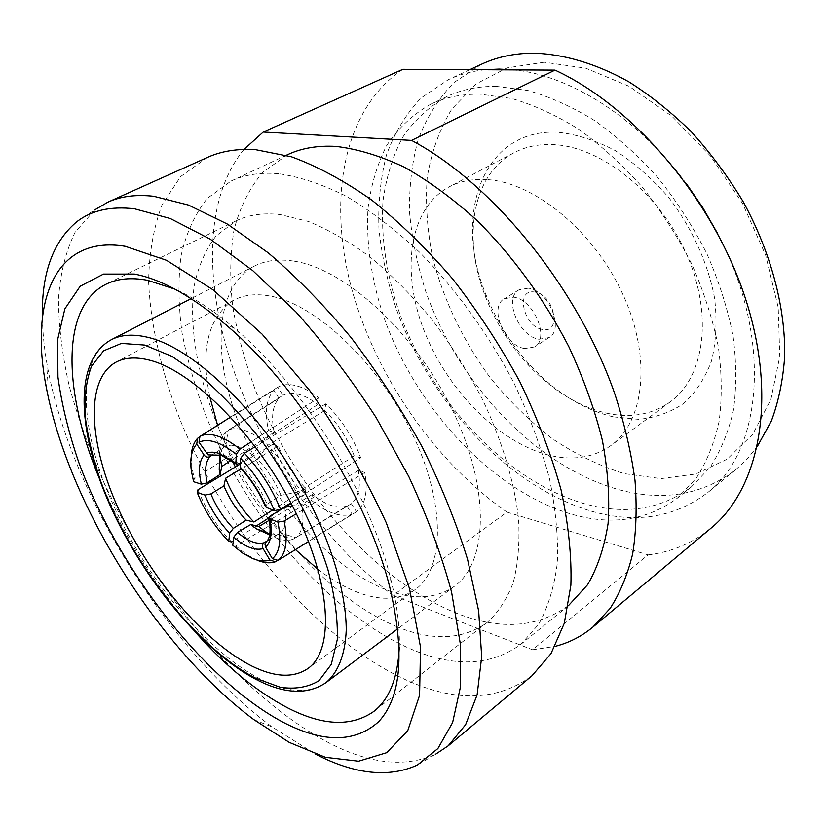 <?xml version="1.0" encoding="UTF-8"?>
<svg xmlns="http://www.w3.org/2000/svg" width="826" height="826" viewBox="0 0 826 826"><rect width="100%" height="100%" fill="white"/><g stroke="black" fill="none" stroke-linecap="round" stroke-linejoin="round"><path stroke-width="0.62" stroke-dasharray="4.13 3.1" d="M282.946 395.293C287.252 393.073 292.445 392.732 298.537 394.27C304.67 395.881 311.103 399.299 317.865 404.513L318.815 397.781C310.834 391.565 303.245 387.528 296.028 385.67C288.863 383.904 282.791 384.41 277.825 387.177L282.946 395.293L228.172 430.243C232.168 428.229 237.165 428.105 243.154 429.871C249.184 431.699 255.637 435.323 262.513 440.723L252.715 454.775L240.407 462.87M318.815 397.781L251.445 441.652M252.715 454.775L237.599 446.257L231.115 445.142L225.746 446.164L211.89 455.074M399.278 647.522C400.011 626.996 396.986 603.455 390.182 576.909C369.036 491.604 301.934 384.431 234.429 328.149C213.521 310.431 193.666 297.432 174.885 289.131M396.294 626.449C432.256 641.337 462.581 639.995 487.268 622.412C498.285 612.417 506.947 599.129 513.266 582.547C518.026 564.168 519.802 543.105 518.594 519.378C514.546 482.26 502.084 440.557 482.074 398.628C467.485 370.874 450.779 344.514 431.967 319.538C412.298 295.884 391.844 275.172 370.595 257.413C349.326 241.677 328.645 229.711 308.542 221.513L280.303 214.584C263.257 212.654 248.461 214.77 235.895 220.934L216.061 235.916C205.664 249.493 198.395 266.024 194.265 285.476C188.576 326.26 197.651 376.46 217.971 426.567C254.749 514.206 326.384 596.992 396.294 626.449M613.295 416.862L638.746 419.35C655.152 417.77 670.041 412.546 683.412 403.687C695.544 392.742 704.888 378.566 711.444 361.158C716.101 342.15 717.174 321.283 714.655 298.537C708.233 263.762 692.229 228.327 669.019 197.92C652.468 178.85 634.523 163.063 615.194 150.569C595.618 140.368 576.527 134.266 557.891 132.274C482.405 128.216 452.958 215.782 485.802 294.304C496.261 320.818 511.129 344.576 530.416 365.567C555.526 392.433 583.156 409.531 613.295 416.862M606.315 413.114C630.599 418.441 651.9 414.714 670.206 401.921C704.382 377.523 713.623 315.16 686.52 254.16C659.664 193.119 601.245 146.615 553.513 144.622C538.779 143.93 525.656 146.615 514.144 152.676C471.646 174.658 462.219 238.745 485.605 296.968C495.538 322.119 509.642 344.659 527.938 364.576C551.758 390.058 577.88 406.237 606.315 413.114M544.262 62.218L507.061 67.897L475.9 84.035L451.894 108.96C439.566 129.248 431.337 152.149 427.197 177.642C425.338 204.053 427.269 231.239 432.989 259.199C444.326 301.645 463.417 341.179 490.262 377.802C509.064 400.847 529.734 421.146 552.284 438.689C575.619 454.321 599.635 465.978 624.353 473.659L660.955 478.626L695.802 474L727.056 459.235L752.734 434.228L770.895 399.526L779.785 356.512L778.206 307.406L765.661 255.244L742.626 203.578L710.587 156.104L671.827 116.167L629.216 86.348L585.758 68.207L544.262 62.218M481.517 64.222L453.887 82.59C438.492 98.562 426.619 117.478 418.266 139.336C411.937 162.392 409.035 186.872 409.582 212.767C411.978 239.055 417.419 265.456 425.896 291.96C458.575 384.162 535.96 466.597 618.911 489.673C663.072 501.65 701.945 495.063 735.532 469.911L747.076 459.101L757.349 446.412M485.068 69.756C471.718 71.17 459.452 74.495 448.26 79.73L421.033 98.015C405.958 113.998 394.436 132.976 386.465 154.958C380.528 178.168 378.019 202.835 378.948 228.967C381.726 255.513 387.518 282.193 396.335 309.017C430.139 402.365 508.104 486.462 590.993 511.077C635.132 523.87 673.82 517.861 707.046 493.05C762.243 451.977 773.57 338.753 717.474 233.314M496.374 86.389C477.934 86.193 461.383 89.611 446.711 96.621C428.715 106.843 413.898 120.617 402.241 137.963C392.495 156.888 386.072 177.92 382.975 201.038C380.765 237.176 386.269 274.469 399.485 312.94C431.802 401.25 505.904 480.732 583.837 503.55C624.735 515.217 660.511 509.725 691.176 487.072L710.04 467.31C720.602 451.172 728.398 432.225 733.405 410.46C736.627 387.311 736.513 362.418 733.054 335.779C727.623 308.552 718.899 281.222 706.88 253.768C693.128 226.778 676.855 201.482 658.074 177.869C638.188 155.701 617.105 136.651 594.813 120.71C572.273 106.843 549.971 96.776 527.907 90.499L496.374 86.389M480.195 94.195C461.786 93.906 445.297 97.251 430.718 104.221C412.855 114.401 398.173 128.164 386.682 145.521C377.11 164.488 370.864 185.571 367.952 208.782C366.021 245.043 371.783 282.523 385.226 321.211C418.07 410.037 492.42 490.293 570.312 513.813C611.188 525.852 646.861 520.628 677.351 498.14L696.081 478.45C706.54 462.323 714.201 443.345 719.085 421.518C722.172 398.277 721.903 373.259 718.279 346.455C712.683 319.043 703.793 291.495 691.61 263.814C677.681 236.577 661.254 211.022 642.329 187.151C622.308 164.725 601.111 145.438 578.737 129.269C556.125 115.196 533.782 104.943 511.707 98.501L480.195 94.195M287.469 154.73L262.658 172.376C249.442 188.256 239.881 207.419 234.006 229.876C230.165 253.685 229.731 279.178 232.674 306.343C237.413 334.014 245.023 362.005 255.492 390.295C294.954 488.878 375.365 581.06 457.336 613.532C500.979 630.537 538.325 627.677 569.351 604.942M278.414 173.677C260.407 172.211 244.63 174.658 231.084 181.039L207.305 198.364C194.843 214.151 186.087 233.335 181.028 255.905C178.013 279.88 178.364 305.62 182.081 333.105C187.554 361.138 195.824 389.552 206.913 418.328C248.409 518.666 329.574 613.677 410.966 649.081C454.3 667.656 491.005 666.024 521.061 644.177L538.573 624.394C547.937 607.616 554.174 587.276 557.282 563.373C558.376 537.643 555.795 509.466 549.527 478.853C541.102 447.3 529.187 415.23 513.772 382.644C488.434 334.2 455.787 289.069 419.649 252.281C395.158 229.463 370.668 210.764 346.166 196.196C322.14 184.208 299.559 176.702 278.414 173.677M207.388 157.436L180.626 176.558L161.999 204.962C153.533 227.759 149.072 253.375 148.618 281.8C150.559 325.712 161.793 373.362 180.636 421.188C226.634 532.367 315.522 638.25 406.062 679.932C455.611 702.482 497.572 701.098 531.944 675.802M77.086 221.502L94.887 209.794L75.094 232.23C65.677 251.465 60.133 274.036 58.44 299.921C58.791 327.148 62.425 356.016 69.343 386.537C77.923 417.543 89.125 448.859 102.961 480.495C153.863 590.58 240.955 695.843 326.879 741.8C368.706 763.947 404.977 768.056 435.705 754.138L417.398 765.031M42.374 317.638C42.673 333.9 44.511 351.019 47.898 368.985C71.893 496.158 168.05 649.742 271.981 726.87L315.749 754.272M293.385 261.057C278.238 258.806 265.187 260.51 254.243 266.168C213.201 288.15 211.828 360.281 241.863 430.78C271.919 501.485 330.524 567.782 385.938 589.681C413.134 600.203 436.025 599.036 454.599 586.161C488.104 562.217 490.458 488.249 452.421 410.026C414.652 331.784 344.256 268.14 293.385 261.057M317.969 569.331C330.823 579.222 343.554 586.687 356.161 591.746C379.733 601.091 399.433 600.357 415.272 589.537C444.801 568.804 445.957 502.848 411.73 432.525C377.74 362.191 315.15 303.751 269.865 295.987C255.874 293.478 243.928 294.841 234.026 300.065C208.358 316.657 200.243 348.779 209.701 396.418M487.856 179.655C535.289 182.845 594.834 231.992 623.269 295.212C651.951 358.401 644.311 421.776 610.961 445.524C593.099 457.955 572.057 461.073 547.824 454.878C497.459 441.6 446.525 388.932 423.748 329.77C400.899 270.732 408.86 208.596 449.055 186.924C460.278 181.008 473.215 178.592 487.856 179.655M542.527 329.429C523.436 326.982 515.011 288.377 534.628 292.053C554.246 294.201 562.361 333.962 542.527 329.429M528.217 288.191L519.1 289.771C503.117 298.114 518.883 336.688 539.079 339.249L549.032 337.586C564.808 329.244 548.423 289.967 528.217 288.191M524.655 348.531C504.49 345.815 488.507 306.973 504.387 298.702L513.462 297.174C533.648 299.095 550.261 338.66 534.577 346.93L524.655 348.531M217.599 425.266L232.571 461.393M235.389 467C244.733 485.13 255.606 502.28 267.996 518.429M269.379 520.215L295.46 549.62M402.83 69.322C342.356 110.044 327.932 199.768 351.298 287.427C375.252 375.562 434.177 461.249 506.988 512.13L392.908 595.432C324.246 541.918 265.569 458.667 234.574 372.815C204.239 287.303 203.144 199.097 243.969 149.444M506.988 512.13L648.08 554.886L532.563 649.763L392.908 595.432M532.563 649.763L555.103 646.386M648.08 554.886C671.641 552.098 692.653 543.167 711.114 528.082M686.468 183.795C637.961 117.87 570.002 75.238 513.751 69.9M98.614 476.716C122.702 534.711 155.567 587.203 197.218 634.203M231.6 541.949C216.98 526.947 205.767 509.549 197.961 489.746M346.972 506.07L352.062 514.144C340.529 517.613 327.013 513.029 311.516 500.36L312.383 494.475C325.609 505.099 337.142 508.961 346.972 506.07L292.848 539.388L277.619 534.587L269.637 534.876M292.848 539.388C286.271 541.484 278.548 539.915 269.668 534.69M277.619 534.587L266.767 541.195M257.123 560.235L246.664 554.597L235.74 545.934L232.756 545.253M266.354 541.619L266.798 541.298C271.62 536.632 272.931 528.082 270.721 515.661M284.681 507.34C286.798 519.73 285.393 528.268 280.479 532.976L266.798 541.298M280.479 532.976L295.945 537.716C302.657 531.923 304.536 520.865 301.583 504.531L292.487 506.049M280.974 495.29C275.141 481.744 267.335 469.715 257.547 459.194L267.665 445.39C280.51 458.874 290.566 474.434 297.835 492.079L280.974 495.29L267.118 504.128C261.212 490.52 253.345 478.409 243.546 467.784L240.758 468.352M257.547 459.194L243.546 467.784M265.394 506.39L267.118 504.128M225.746 446.164L228.172 430.243M193.614 481.713L194.306 478.791L191.818 467.01L191.24 456.582M219.582 454.95L223.092 448.126L212.798 454.754M223.092 448.126L225.374 432.38C220.831 437.419 218.973 444.956 219.778 455.002M272.694 444.326L278.352 446.05C284.764 462.199 293.942 476.375 305.899 488.579L305.062 494.475C290.897 480.123 280.107 463.407 272.694 444.326L240.345 463.985M305.062 494.475L291.144 503.468M285.311 507.236L268.977 517.788M256.349 525.955L233.314 540.844M305.899 488.579L272.673 509.962M278.352 446.05L241.151 468.765M352.062 514.144L277.815 560.307M311.516 500.36L235.74 545.934M312.383 494.475L269.452 520.173M351.339 503.674L356.46 511.79C365.36 504.758 368.138 491.646 364.782 472.462L358.319 470.479C360.983 486.462 358.649 497.52 351.339 503.674L295.945 537.716M356.46 511.79L308.552 541.495M364.782 472.462L296.348 513.731M358.319 470.479L301.583 504.531M360.714 457.821L354.24 455.911C347.591 438.503 337.772 423.377 324.794 410.543L325.785 403.821C341.355 419.019 352.991 437.016 360.714 457.821L290.814 502.838M325.785 403.821L255.255 446.649M324.794 410.543L267.665 445.39M354.24 455.911L297.835 492.079M317.865 404.513L262.513 440.723M277.825 387.177L230.619 417.037M278.971 398.287L273.871 390.213C266.271 398.803 264.485 412.246 268.502 430.573L274.17 432.246C271 416.872 272.601 405.545 278.971 398.287L225.374 432.38M273.871 390.213L199.871 436.851M268.502 430.573L194.306 478.791M274.17 432.246L231.084 460.381M239.137 463.706L224.052 455.043L217.61 453.866L212.292 454.847M111.314 339.713C74.97 359.424 80.184 432.845 114.029 506.627C147.947 580.626 207.822 652.499 261.574 679.767C287.944 692.942 309.43 693.892 326.012 682.617M234.429 328.149L225.23 324.226M390.182 576.909L389.696 586.894M487.268 622.412L373.786 711.454M469.818 69.673L448.26 79.73M446.711 96.621L430.718 104.221M286.333 155.257L231.084 181.039M254.005 719.735L271.981 726.87M46.473 388.272L47.898 368.985M254.243 266.168L191.105 298.651M257.154 679.994L258.352 680.593M415.272 589.537L307.922 668.533M670.206 401.921L610.961 445.524M519.1 289.771L504.387 298.702M549.032 337.586L534.577 346.93M514.144 152.676L449.055 186.924M234.026 300.065L116.074 362.129M454.599 586.161L397.791 628.772M568.381 605.726L521.061 644.177M691.176 487.072L677.351 498.14M735.532 469.911L707.046 493.05M527.938 364.576L530.416 365.567M485.605 296.968L485.802 294.304M235.895 220.934L106.234 284.134M242.875 553.255L246.664 554.597M268.987 517.613L269.111 518.253M221.802 455.622L220.728 455.271M191.374 470.996L191.818 467.01"/><path stroke-width="1.24" d="M217.176 435.942C224.207 438.172 231.796 442.571 239.932 449.148L236.319 454.341C220.511 441.951 208.069 437.925 199.004 442.282L199.944 436.438C204.435 433.98 210.186 433.815 217.176 435.942M251.445 441.652L239.932 449.148M236.319 454.341L235.864 463.066L236.577 464.398L240.407 462.87M266.767 541.195L264.206 542.744C262.296 544.231 261.925 546.182 263.091 548.619C254.821 550.808 245.064 546.977 233.789 537.137L232.756 545.253L242.875 553.255L252.735 558.582C259.23 561.184 264.929 561.67 269.854 560.049L275.471 561.773C270.195 563.528 264.072 563.022 257.123 560.235M282.471 721.934C322.821 743.059 354.881 742.977 378.649 721.707C401.364 697.309 405.039 652.364 389.696 586.894C367.384 497.128 296.235 383.501 225.23 324.226C191.425 295.842 161.142 279.126 134.37 274.067L103.508 274.077L80.174 286.25L64.872 308.821L57.593 339.785L57.944 377.09C61.692 404.399 68.723 433.072 79.038 463.107C118.273 568.753 202.917 679.261 282.471 721.934M197.218 634.203C226.892 667.222 257.01 691.765 287.551 707.82C322.625 725.878 351.37 727.087 373.786 711.454C389.252 699.477 397.75 678.156 399.278 647.522M174.885 289.131L147.617 280.293C131.355 277.278 117.56 278.558 106.234 284.134C60.484 306.632 63.344 391.452 98.614 476.716M757.349 446.412L771.422 420.847C778.619 401.405 783.048 379.877 784.7 356.274C785.547 307.737 770.999 252.281 742.904 201.255C727.82 176.268 710.69 153.182 691.517 132.015C671.476 112.295 650.527 95.537 628.679 81.722C595.711 63.344 562.857 53.835 532.729 53.153C513.844 53.37 496.777 57.066 481.517 64.222L469.818 69.673M513.751 69.9L499.121 69.085L485.068 69.756M568.381 605.726L587.596 584.715C597.497 567.772 604.322 547.411 608.07 523.653C609.825 498.15 607.926 470.376 602.371 440.33C594.668 409.428 583.455 378.143 568.732 346.455C544.417 299.415 512.626 255.833 477.056 220.511C452.885 198.653 428.58 180.832 404.141 167.059C380.094 155.815 357.359 148.928 335.924 146.419C317.638 145.376 301.49 148.143 287.469 154.73L286.333 155.257M435.705 754.138L448.188 745.826L531.944 675.802L550.973 653.655L564.282 623.31L570.88 585.221C571.768 556.29 568.515 524.582 561.112 490.086C551.283 454.517 537.509 418.379 519.812 381.664C500.102 345.361 477.696 311.092 452.586 278.837C426.423 248.45 399.433 222.173 371.617 199.985C343.915 180.574 317.215 166.181 291.516 156.816L255.771 149.713C237.444 148.535 221.316 151.106 207.388 157.436L107.814 202.194L94.887 209.794M448.188 745.826L465.606 724.712L477.108 694.883L481.703 656.701L478.667 611.044L467.568 559.367C456.21 522.528 440.981 484.852 421.859 446.339C400.786 408.137 377.183 371.876 351.05 337.555C324.009 305.114 296.41 276.886 268.254 252.859L227.129 223.939L188.504 205.075L153.729 196.299C136.073 194.337 120.772 196.299 107.814 202.194M315.749 754.272C354.984 774.427 388.86 778.009 417.398 765.031L437.894 748.532L452.607 722.574L460.371 687.294L460.237 643.392L451.595 592.19C441.59 555.041 427.31 516.467 408.756 476.468L376.057 417.45C351.205 379.124 324.504 343.957 295.935 311.939L252.694 270.556L210.196 239.148L170.321 218.539L134.617 208.823C111.004 206.035 91.831 210.258 77.086 221.502C52.947 241.502 41.372 273.551 42.374 317.638M125.191 246.293C53.824 234.584 29.395 302.997 46.473 388.272C68.651 504.913 158.768 648.844 254.005 719.735L289.245 742.388L325.434 757.318L358.556 761.211L386.682 752.682L407.714 730.783L419.577 695.306L420.527 647.119L409.469 588.442L386.32 522.879C365.206 477.149 339.682 433.061 309.76 390.595L262.141 334.169L213.211 289.916L166.563 260.324L125.191 246.293M252.002 666.128C274.934 677.392 293.571 678.187 307.922 668.533C334.654 649.979 331.474 583.146 293.973 508.961C256.7 434.775 192.902 370.874 149.568 360.177C136.176 356.76 125.005 357.41 116.074 362.129C84.252 379.65 88.94 445.049 119.594 511.377C150.27 577.87 204.301 642.329 252.002 666.128M209.701 396.418L217.599 425.266M232.571 461.393L235.389 467M267.996 518.429L269.379 520.215M295.46 549.62L317.969 569.331M555.103 646.386C569.052 642.814 581.638 636.381 592.892 627.079L711.114 528.082C758.908 488.878 777.751 400.517 746.281 301.139C714.965 201.895 634.998 107.101 554.979 70.117L402.83 69.322L263.226 132.057L243.969 149.444M592.892 627.079L610.218 608.287C620.027 593.016 627.492 574.937 632.623 554.05C636.247 531.676 637.042 507.123 634.998 480.381C631.24 452.648 624.518 423.841 614.833 393.961C577.993 287.933 492.595 183.3 411.565 140.41L263.226 132.057M554.979 70.117L411.565 140.41M717.474 233.314L702.947 207.946L686.468 183.795M223.918 485.925C229.277 498.852 236.701 510.261 246.2 520.153L253.923 522.022C241.626 509.466 232.189 494.877 225.601 478.264L223.918 485.925L210.878 493.927C216.298 506.927 223.774 518.418 233.304 528.403L229.711 533.224C219.158 522.197 210.909 509.487 204.982 495.094L210.878 493.927M246.2 520.153L233.304 528.403M204.982 495.094L197.238 492.564C204.6 511.046 215.09 527.308 228.709 541.35L229.711 533.224M240.345 463.985L197.961 489.746L197.238 492.564M228.709 541.35L231.6 541.949L233.314 540.844M269.637 534.876L256.277 528.785L250.784 524.5L258.744 526.585L269.668 534.69M250.784 524.5L237.485 532.409C247.748 541.257 256.659 544.695 264.206 542.744M233.789 537.137L237.485 532.409M269.854 560.049L263.091 548.619M277.918 522.115L284.154 521.082C288.088 540.823 286.064 553.926 278.083 560.389L272.394 558.696C279.694 552.584 281.532 540.39 277.918 522.115L269.875 518.842C272.446 532.729 271.021 542.186 265.611 547.225L264.97 544.189L266.354 541.619C270.092 538.676 271.011 530.891 269.111 518.253M272.394 558.696L265.611 547.225M292.487 506.049L284.681 507.34L270.721 515.661L268.987 517.613L269.875 518.842M266.292 507.412L265.394 506.39C259.188 492.141 250.98 479.462 240.758 468.352L240.18 467.062C251.094 478.832 259.808 492.286 266.292 507.412L274.346 510.623C266.189 490.923 254.966 473.494 240.655 458.337L240.18 467.062M240.655 458.337L244.382 453.237C259.829 469.488 271.888 488.218 280.561 509.446L274.346 510.623M220.728 455.271L208.111 454.889L199.004 442.282M191.24 456.582C191.549 448.642 193.676 442.54 197.61 438.276L196.722 444.058C191.549 449.902 189.763 458.874 191.374 470.996L193.614 481.713L201.358 484.181C198.106 470.934 199.025 461.238 204.115 455.074C205.808 457.17 207.739 457.687 209.907 456.613C205.333 462.219 204.445 470.965 207.233 482.869L201.358 484.181M196.722 444.058L204.115 455.074M219.778 455.002L221.781 466.453L220.181 474.372L219.241 469.633L219.582 454.95M220.181 474.372L207.233 482.869M212.798 454.754L209.907 456.613M291.144 503.468L285.311 507.236M268.977 517.788L256.349 525.955M272.673 509.962L253.923 522.022M241.151 468.765L225.601 478.264M277.815 560.307L275.471 561.773M269.452 520.173L258.744 526.585M308.552 541.495L278.083 560.389M296.348 513.731L284.154 521.082M255.255 446.649L244.382 453.237M290.814 502.838L280.561 509.446M230.619 417.037L199.944 436.438M199.871 436.851L197.61 438.276M231.084 460.381L221.781 466.453M206.417 453.35C209.856 451.781 214.141 451.812 219.262 453.453L235.864 463.066M258.352 680.593C285.424 694.098 307.974 694.78 326.012 682.617C338.082 672.467 345.237 654.626 346.249 629.949C346.115 595.556 333.456 549.765 310.091 502.735C267.882 419.133 195.772 348.107 147.493 337.245C133.089 333.859 121.03 334.675 111.314 339.713C72.605 361.014 77.747 433.877 110.787 506.999C144.096 580.451 203.031 652.055 257.154 679.994M144.509 345.051L121.453 343.41L103.611 350.802L91.541 366.217C86.369 379.991 84.231 396.521 85.13 415.819C87.649 436.231 92.791 457.914 100.545 480.856C130.126 561.948 196.774 648.265 256.122 678.414L280.21 687.253C295.202 689.483 308.129 687.284 319.012 680.676L331.267 664.403L337.266 639.665C337.958 619.242 334.798 595.711 327.777 569.073C314.541 527.669 291.774 483.076 263.143 442.881C243.278 417.275 222.875 395.334 201.926 377.038L171.808 356.295L144.509 345.051M221.802 455.622L236.071 463.995M191.105 298.651L111.314 339.713M397.791 628.772L326.012 682.617M256.277 528.785L266.178 532.44M219.241 469.633L220.274 459.142"/></g></svg>
